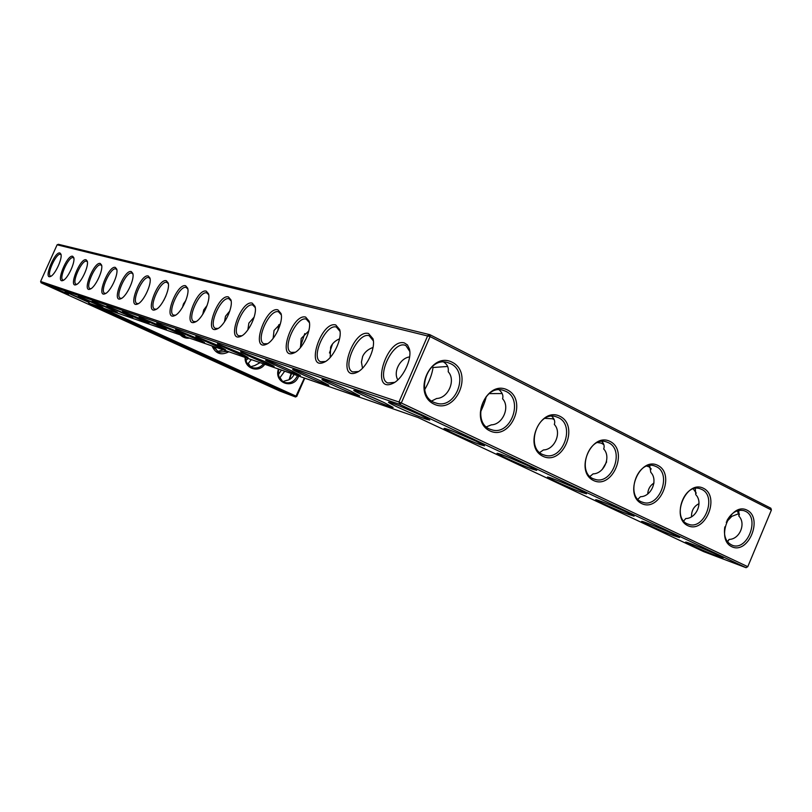 <?xml version="1.0" encoding="UTF-8"?>
<svg xmlns="http://www.w3.org/2000/svg" width="812" height="812" viewBox="0 0 812 812"><rect width="100%" height="100%" fill="white"/><g stroke="black" fill="none" stroke-linecap="round" stroke-linejoin="round"><path stroke-width="1.22" d="M277.501 389.019L261.565 382.33L277.501 389.019M294.086 374.454C292.33 377.905 289.904 379.874 286.819 380.361L282.87 381.589M284.707 371.196L279.632 378.118M280.221 377.986L282.495 381.335M304.378 378.027L295.588 397.007L279.643 390.968L41.087 282.789L399.656 404.346L746.076 567.7L703.659 551.622L418.018 417.51L88.721 303.099L295.588 397.007L296.38 396.297L99.571 306.875M105.885 311.128L90.02 304.47L105.885 311.128M68.573 294.198L52.709 287.529L68.573 294.198M142.151 327.591L126.266 320.923L142.151 327.591M177.402 343.588L161.507 336.919L177.402 343.588M211.678 359.148L195.773 352.469L211.678 359.148M245.041 374.291L229.116 367.603L245.041 374.291M81.545 298.643L89.158 302.551L65.163 291.782L81.545 298.643M141.389 319.197L149.083 323.288C144.171 321.664 121.181 311.321 122.571 311.351L141.389 319.197M125.089 313.605L132.772 317.644L106.951 306.022L125.089 313.605M109.732 308.327L117.405 312.326L92.223 300.998L109.732 308.327M95.237 303.353L102.891 307.301L78.317 296.258L95.237 303.353M158.726 325.155L166.399 329.276C161.182 327.551 137.685 316.974 139.177 317.015L158.726 325.155M291.254 370.668L300.41 375.438L298.298 374.921C290.422 372.282 263.362 360.041 265.778 360.203C269.391 361.107 277.877 364.598 291.254 370.668M265.006 361.655L274.111 366.354L272.243 365.907C264.935 363.461 238.545 351.535 240.748 351.657L265.006 361.655M319.644 380.412L328.819 385.243L326.444 384.655C317.939 381.802 290.158 369.237 292.817 369.43C296.756 370.414 305.698 374.078 319.644 380.412M383.985 402.508L393.15 407.451L390.064 406.67C380.067 403.31 350.733 390.014 353.981 390.298C355.057 389.993 372.454 397.068 383.985 402.508M350.449 390.998L359.635 395.88L356.925 395.211C347.719 392.115 319.187 379.194 322.12 379.427C323.014 379.113 339.325 385.761 350.449 390.998M480.582 444.763C469.366 440.886 440.683 427.904 444.387 428.371C445.808 428.168 464.748 435.841 476.309 441.322L484.531 445.839L480.582 444.763M532.378 469.133C520.908 465.083 493.594 452.751 497.34 453.309C498.883 453.177 518.117 460.983 529.282 466.291L536.732 470.381L532.378 469.133M177.199 331.499L184.842 335.66C179.269 333.813 155.254 322.993 156.858 323.044L177.199 331.499M717.24 556.108C705.212 551.612 682.232 541.33 685.978 542.122C687.805 542.223 708.125 550.506 717.92 555.154L723.025 557.996L717.24 556.108M674.082 535.798C662.135 531.383 638.212 520.665 641.977 521.405C643.764 521.456 663.82 529.627 673.94 534.438L679.532 537.534L674.082 535.798M196.92 338.269L204.502 342.461C198.564 340.492 174.001 329.408 175.727 329.479L196.92 338.269M240.656 353.291L248.056 357.534C241.245 355.26 215.495 343.628 217.514 343.74L240.656 353.291M218.022 345.516L225.533 349.739C219.179 347.627 194.027 336.28 195.895 336.361L218.022 345.516M426.209 419.185C415.318 415.511 385.132 401.818 388.745 402.163C390.044 401.879 408.68 409.431 420.646 415.094L429.761 420.078L426.209 419.185M581.798 492.376C570.125 488.185 544.04 476.441 547.816 477.07C549.45 477.009 568.968 484.937 579.778 490.072L586.528 493.797L581.798 492.376M628.975 514.585C617.15 510.261 592.202 499.055 595.978 499.745C597.693 499.745 617.485 507.794 627.94 512.768L634.081 516.158L628.975 514.585M297.466 375.621C294.624 381.488 290.361 383.772 284.677 382.452C279.389 379.986 277.45 375.56 278.851 369.155M291.143 373.429L289.102 379.59M281.449 370.059L278.425 374.505M250.492 366.78L254.663 365.593L260.094 362.639M251.375 359.614L248.289 363.329L250.624 366.801M41.087 282.789L40.6 281.459L398.966 402.011L399.656 404.346L401.301 402.985L747.781 566.685L746.076 567.7L747.781 566.685L771.4 510.007L430.076 336.584L57.104 244.808L58.413 244.3L429.852 334.676L770.862 508.221L771.4 510.007M279.419 365.4L287.326 368.871M304.876 373.906L317.319 379.346M364.162 393.881L383.518 402.295M333.123 383.396L349.18 390.41M454.355 431.822L475.05 440.733M507.896 457.024L526.612 465.043M701.375 547.907L707.881 550.668M655.426 526.369L666.378 531.018M398.266 405.411L420.789 415.165M559.092 481.1L575.637 488.164M608.178 504.181L622.215 510.149M298.674 376.047C293.903 390.115 273.502 383.193 278.445 369.013M291.518 373.561L289.468 379.417M248.289 363.329L247.244 363.563M248.076 358.468L245.965 360.528M263.524 363.827C260.337 367.552 256.572 368.8 252.238 367.592C248.036 365.897 245.833 362.568 245.61 357.605M296.725 396.489L304.754 378.159M189.592 338.147C185.989 338.543 182.893 337.467 180.294 334.92M264.783 364.273C258.663 373.429 244.3 368.536 245.122 357.442M228.842 351.779C221.219 355.737 215.606 353.788 212.013 345.932M398.966 402.011L401.301 402.985L430.076 336.584L429.852 334.676L427.741 335.64L398.966 402.011M452.193 362.243C473.985 372.952 455.958 414.81 434.085 404.163C411.745 393.769 430.319 350.926 452.193 362.243M507.449 389.963C528.176 400.143 510.677 441.017 489.88 430.878C468.646 421.002 486.652 379.194 507.449 389.963M560.026 416.333C579.768 426.026 562.767 465.956 542.964 456.303C522.755 446.904 540.224 406.081 560.026 416.333M610.106 441.454C628.924 450.69 612.41 489.727 593.531 480.511C574.267 471.569 591.237 431.679 610.106 441.454M657.872 465.418C675.838 474.228 659.77 512.402 641.754 503.602C623.372 495.076 639.876 456.08 657.872 465.418M703.476 488.296C720.64 496.7 704.999 534.052 687.794 525.648C670.235 517.508 686.282 479.374 703.476 488.296M747.06 510.159C763.483 518.198 748.248 554.758 731.795 546.72C715.007 538.935 730.627 501.623 747.06 510.159M40.6 281.459L57.104 244.808M59.926 252.968C54.607 251.192 43.077 279.907 50.506 276.476C54.942 275.024 62.646 258.531 60.941 254.156L59.926 252.968M72.644 256.247L73.74 257.546C75.516 262.134 67.67 278.932 63.031 280.455C55.155 284.088 66.99 254.389 72.644 256.247M86.062 259.759L87.249 261.159C89.097 265.971 81.119 283.023 76.267 284.636C67.944 288.463 80.053 257.8 86.062 259.759M100.252 263.464L101.551 264.986C103.469 270.031 95.359 287.346 90.274 289.062C81.464 293.102 93.857 261.403 100.252 263.464M115.294 267.392L116.705 269.046C118.694 274.344 110.462 291.924 105.124 293.741C95.786 298.014 108.473 265.219 115.294 267.392M131.26 271.553L132.792 273.37C134.873 278.942 126.489 296.786 120.897 298.704C110.97 303.241 123.972 269.269 131.26 271.553M148.231 275.989L149.915 277.968C152.067 283.835 143.551 301.942 137.685 303.992C127.108 308.804 140.425 273.573 148.231 275.989M166.308 280.708L168.155 282.891C170.398 289.052 161.75 307.443 155.579 309.616C144.292 314.741 157.934 278.14 166.308 280.708M185.603 285.743L187.653 288.148C189.978 294.644 181.188 313.3 174.692 315.624C162.633 321.085 176.6 283.023 185.603 285.743M206.258 291.132L208.511 293.792C210.937 300.653 201.995 319.573 195.164 322.049C182.233 327.896 196.545 288.24 206.258 291.132M228.405 296.918L230.912 299.861C233.43 307.109 224.345 326.282 217.139 328.931C203.254 335.204 217.9 293.832 228.405 296.918M252.217 303.13L254.998 306.408C257.617 314.071 248.391 333.499 240.799 336.33C225.837 343.09 240.819 299.831 252.217 303.13M277.887 309.839L281.003 313.503C283.713 321.593 274.344 341.273 266.326 344.308C250.167 351.606 265.473 306.286 277.887 309.839M305.637 317.086L309.139 321.197C311.95 329.763 302.44 349.667 293.974 352.936C276.466 360.843 292.087 313.27 305.637 317.086M335.742 324.942L339.69 329.581C342.603 338.665 332.95 358.772 324.008 362.284C304.977 370.891 320.882 320.821 335.742 324.942M368.516 333.499L372.982 338.756C375.986 348.389 366.202 368.668 356.752 372.444C335.985 381.863 352.144 329.022 368.516 333.499M404.295 342.897L407.451 344.917L409.37 348.886C412.435 359.066 402.569 379.427 392.602 383.497C369.927 393.81 386.228 338.036 404.295 342.897M223.361 349.881L217.22 351.566M216.418 347.465L213.992 348.592M215.505 348.287L217.687 351.616M499.116 389.831C502.364 392.673 503.521 395.647 502.567 398.763C510.362 406.893 502.79 424.585 491.361 424.849L485.15 427.376M551.784 416.262C554.464 418.911 555.306 421.641 554.332 424.453C562.046 432.451 554.697 449.746 543.451 449.949L539.757 452.507M737.205 510.839L739.153 514.991L738.849 516.056C746.269 523.547 739.681 539.381 729.085 539.412L728.141 541.046M729.085 539.412L727.44 541.695M695.275 488.438L695.793 494.691C703.293 502.293 696.534 518.472 685.775 518.543L683.684 520.959M431.74 400.966L436.673 398.489C448.285 398.174 456.08 380.057 448.214 371.784C448.792 367.592 447.29 364.355 443.707 362.061M601.915 441.454C604.087 443.9 604.666 446.407 603.681 448.955C611.324 456.821 604.189 473.721 593.105 473.873L589.989 476.431M649.691 465.479L650.788 472.34C658.359 480.075 651.407 496.609 640.495 496.721L637.907 499.218M186.395 337.041L182.771 335.772M227.37 351.271L218.915 352.327L212.744 346.186M726.243 522.207L731.845 516.33L739.174 513.529M450.518 363.634C469.955 372.221 455.887 410.212 435.922 403.006C414.211 397.494 426.452 355.656 447.757 362.588L450.518 363.634M505.754 391.293C524.339 399.474 510.443 436.694 491.412 429.66C470.777 424.29 483.099 383.548 503.318 390.349L505.754 391.293M558.321 417.601C576.084 425.407 562.381 461.866 544.243 455.024C524.593 449.807 536.945 410.101 556.149 416.759L558.321 417.601M608.391 442.672C625.392 450.112 611.903 485.85 594.597 479.192C575.86 474.137 588.182 435.405 606.462 441.911L608.391 442.672M656.157 466.585C672.427 473.69 659.161 508.708 642.627 502.242C624.753 497.35 637.004 459.551 654.411 465.885L656.157 466.585M701.751 489.413C717.351 496.203 704.308 530.54 688.505 524.258C671.422 519.528 683.582 482.612 700.188 488.773L701.751 489.413M726.973 520.573C731.571 512.514 737.215 509.205 743.924 510.657L745.345 511.225C760.296 517.721 747.476 551.399 732.353 545.309C725.989 542.416 723.472 536.275 724.811 526.886M61.062 254.816L60.413 254.329C56.322 252.674 46.274 274.639 50.486 276.039L51.126 276.141M63.661 280.12L62.92 280.018C58.474 278.526 68.807 255.912 73.141 257.648L73.882 258.216M76.917 284.291L76.064 284.19C71.375 282.596 81.982 259.373 86.569 261.19L87.391 261.85M90.944 288.707L89.97 288.595C85.006 286.9 95.917 263.027 100.769 264.935L101.703 265.697M105.824 293.376L104.697 293.274C99.45 291.457 110.665 266.904 115.822 268.904L116.857 269.787M121.627 298.329L120.328 298.227C114.776 296.289 126.317 271.015 131.798 273.116L132.955 274.131M138.436 303.597L136.954 303.505C131.057 301.414 142.942 275.38 148.779 277.592L150.088 278.78M156.371 309.21L154.666 309.118C148.383 306.885 160.644 280.018 166.866 282.363L168.338 283.743M175.534 315.188L173.565 315.117C166.876 312.711 179.523 284.982 186.181 287.458L187.846 289.062M196.057 321.582L193.794 321.532C186.638 318.933 199.711 290.28 206.837 292.909L208.725 294.776M218.103 328.434L215.484 328.413C207.821 325.602 221.331 295.954 228.994 298.755L231.136 300.937M241.844 335.782L238.799 335.813C230.578 332.758 244.564 302.054 252.816 305.038L255.252 307.606M267.483 343.699L263.941 343.78C255.08 340.472 269.594 308.631 278.506 311.808L281.267 314.843M295.274 352.246L291.122 352.398C281.551 348.795 296.624 315.726 306.266 319.126L309.433 322.729M325.49 361.492L320.598 361.756C310.235 357.808 325.906 323.409 336.391 327.074L340.025 331.367L339.69 329.581M358.468 371.51L352.682 371.926C341.405 367.603 357.737 331.773 369.176 335.721L373.358 340.878M394.642 382.371L387.76 382.99C375.489 378.25 392.49 340.959 404.965 345.222L405.888 345.547L409.786 351.444M163.78 300.359L165.902 295.974M304.764 333.59L300.359 346.897M332.494 343.983L329.479 352.997M300.501 347.556L301.201 338.442L308.783 330.941M273.147 338.391L274.03 330.474L280.414 323.724M278.79 324.749L277.856 330.667M247.873 329.865L248.858 323.105L254.156 317.106M330.179 357.463L330.646 347.059C332.311 343.374 335.285 340.624 339.558 338.817M424.615 389.79C429.325 381.549 432.136 374.119 433.029 367.501L432.39 366.496M397.829 379.854C392.795 371.5 400.549 357.95 409.603 356.925M362.507 368.201L361.441 362.122L362.649 356.438C364.547 352.266 368.009 349.262 373.043 347.434M489.24 393.607L502.131 393.546M480.399 412.263C483.343 406.112 485.312 400.834 486.307 396.408M433.029 367.501L447.645 366.456M544.943 418.363L552.434 418.759L554.22 419.601M182.527 307.291L183.441 303.942L185.867 300.41M738.818 510.403L738.849 516.056M693.296 488.915L696.26 493.128M691.519 516.513C691.448 510.535 693.945 506.252 699.01 503.643M646.91 466.129L649.021 466.809L651.265 469.021M647.722 493.787C648.088 489.027 650.189 485.424 654.025 482.988M202.726 314.406L203.741 309.89L207.09 305.454M224.467 321.897L225.492 316.254L229.786 311.026M597.551 442.55L601.316 443.139L603.874 444.671M602.22 469.488L606.645 461.916M255.161 307.068L254.998 306.408M241.347 336.067L240.799 336.33M281.206 314.437L281.003 313.503M267.077 343.933L266.326 344.308M309.402 322.496L309.139 321.197M294.989 352.408L293.974 352.936M325.379 361.553L324.008 362.284M373.287 340.573L372.982 338.756M358.346 371.571L356.752 372.444M409.634 350.733L409.37 348.886M394.216 382.574L392.602 383.497M739.153 514.991L739.397 514.402"/></g></svg>
